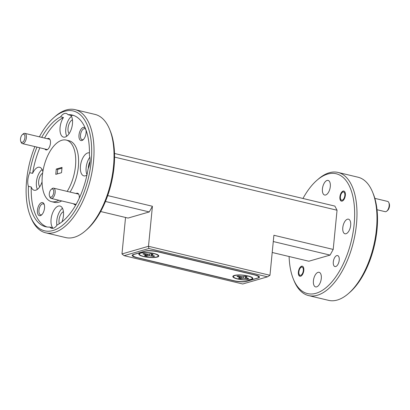 <?xml version="1.0" encoding="UTF-8"?>
<svg xmlns="http://www.w3.org/2000/svg" width="410" height="410" viewBox="0 0 410 410"><rect width="100%" height="100%" fill="white"/><g stroke="black" fill="none" stroke-linecap="round" stroke-linejoin="round"><path stroke-width="0.61" d="M298.88 271.871A4.218 2.081 -76.6 0 0 299.141 274.341A4.218 2.081 -76.6 0 0 301.468 274.849A4.218 2.081 -76.6 0 0 303.303 270.59A4.218 2.081 -76.6 0 0 300.755 267.571A4.218 2.081 -76.6 0 0 298.88 271.871M388.834 202.653L389.244 203.647A4.218 2.081 103.4 0 1 389.5 206.117A4.218 2.081 103.4 0 1 387.624 210.412L386.814 211.114A5.274 2.598 -76.6 0 0 389.162 205.743A5.274 2.598 -76.6 0 0 388.834 202.653A5.274 2.598 -76.6 0 0 387.619 201.412L374.842 198.363M377.026 209.73L385.169 211.673A5.274 2.598 -76.6 0 0 386.814 211.114M340.418 196.733A4.218 2.081 -76.6 0 0 340.679 199.204A4.218 2.081 -76.6 0 0 343.006 199.711A4.218 2.081 -76.6 0 0 344.841 195.452A4.218 2.081 -76.6 0 0 342.294 192.433A4.218 2.081 -76.6 0 0 340.418 196.733M20.5 138.913A4.218 2.081 -76.6 0 0 20.756 141.388A4.218 2.081 -76.6 0 0 23.088 141.896A4.218 2.081 -76.6 0 0 24.923 137.637A4.218 2.081 -76.6 0 0 22.376 134.618A4.218 2.081 -76.6 0 0 20.5 138.913M22.376 134.618L23.185 133.916A5.274 2.598 103.4 0 1 24.831 133.358A5.274 2.598 103.4 0 1 26.368 137.688A5.274 2.598 103.4 0 1 22.381 143.618A5.274 2.598 103.4 0 1 21.166 142.378L20.756 141.388M49.297 193.715A4.218 2.081 -76.6 0 0 49.559 196.19A4.218 2.081 -76.6 0 0 51.885 196.697A4.218 2.081 -76.6 0 0 53.72 192.439A4.218 2.081 -76.6 0 0 51.173 189.42A4.218 2.081 -76.6 0 0 49.297 193.715M51.173 189.42L51.983 188.718A5.274 2.598 103.4 0 1 53.628 188.159A5.274 2.598 103.4 0 1 55.165 192.49A5.274 2.598 103.4 0 1 51.178 198.419A5.274 2.598 103.4 0 1 49.964 197.179L49.559 196.19M143.838 256.46A9.456 2.214 5.6 0 1 139.636 253.662A9.456 2.214 5.6 0 1 153.745 253.595A9.456 2.214 5.6 0 1 158.034 255.471A9.456 2.214 5.6 0 1 154.124 257.352A9.456 2.214 5.6 0 1 143.838 256.46M152.095 254.072A6.304 1.476 -174.4 0 0 150.957 253.836L148.153 254.328L144.223 253.59A6.304 1.476 -174.4 0 0 142.905 253.969L146.078 254.928L144.489 255.707A6.304 1.476 -174.4 0 0 146.626 256.219L149.43 255.727L153.361 256.465A6.304 1.476 -174.4 0 0 154.678 256.086L151.505 255.128L153.094 254.349A6.304 1.476 -174.4 0 0 152.095 254.072M154.027 255.927A6.304 1.476 5.6 0 1 153.422 256.055L153.268 255.748M147.303 254.215L146.631 255.799A6.304 1.476 5.6 0 1 145.529 255.573A6.304 1.476 5.6 0 1 145.222 255.497M154.052 253.508A10.045 2.352 -174.4 0 0 139.062 253.58A10.045 2.352 -174.4 0 0 143.531 256.547A10.045 2.352 -174.4 0 0 154.457 257.5A10.045 2.352 -174.4 0 0 158.614 255.497A10.045 2.352 -174.4 0 0 154.052 253.508M248.086 275.956A10.045 2.352 -174.4 0 0 233.1 276.032A10.045 2.352 -174.4 0 0 237.564 279A10.045 2.352 -174.4 0 0 248.491 279.948A10.045 2.352 -174.4 0 0 252.652 277.949A10.045 2.352 -174.4 0 0 248.086 275.956M44.531 208.106A6.755 3.326 -76.6 0 0 44.116 204.149A6.755 3.326 -76.6 0 0 40.385 203.339A6.755 3.326 -76.6 0 0 37.453 210.151A6.755 3.326 -76.6 0 0 41.528 214.983A6.755 3.326 -76.6 0 0 44.531 208.106M44.311 204.728A5.653 2.783 -76.6 0 0 43.234 203.852A5.653 2.783 -76.6 0 0 38.96 210.207A5.653 2.783 -76.6 0 0 40.61 214.85A5.653 2.783 -76.6 0 0 41.963 214.558M85.485 128.648A6.755 3.326 -76.6 0 0 81.769 128.35A6.755 3.326 -76.6 0 0 78.997 135.018A6.755 3.326 -76.6 0 0 83.066 139.846A6.755 3.326 -76.6 0 0 86.069 132.973A6.755 3.326 -76.6 0 0 85.844 129.56M85.849 129.591A5.653 2.783 -76.6 0 0 84.773 128.714A5.653 2.783 -76.6 0 0 80.498 135.069A5.653 2.783 -76.6 0 0 82.149 139.718A5.653 2.783 -76.6 0 0 83.502 139.421M79.238 198.225A5.909 2.911 -76.6 0 0 79.258 198.066A5.909 2.911 -76.6 0 0 78.894 194.607A5.909 2.911 -76.6 0 0 76.111 193.525M44.864 148.989A5.909 2.911 -76.6 0 0 47.832 149.281A5.909 2.911 -76.6 0 0 50.456 143.264A5.909 2.911 -76.6 0 0 50.097 139.805A5.909 2.911 -76.6 0 0 47.314 138.724M63.432 211.688A7.513 3.7 -76.6 0 0 59.04 220.006A7.513 3.7 -76.6 0 0 59.276 223.747M61.992 221.841A11.818 5.817 -76.6 0 0 63.447 215.711A11.818 5.817 -76.6 0 0 60.003 206.01A11.818 5.817 -76.6 0 0 51.071 219.288A11.818 5.817 -76.6 0 0 52.664 227.745L49.805 227.063A11.818 5.817 -76.6 0 0 51.655 228.314A11.818 5.817 -76.6 0 0 57.19 224.926A57.395 28.264 -76.6 0 0 88.068 169.074A11.818 5.817 -76.6 0 0 89.959 161.899A11.818 5.817 -76.6 0 0 89.406 155.431A57.395 28.264 -76.6 0 0 72.232 115.051A57.395 28.264 -76.6 0 0 67.998 114.697A11.818 5.817 -76.6 0 0 66.153 113.447A11.818 5.817 -76.6 0 0 60.613 116.829A57.395 28.264 -76.6 0 0 41.702 137.386M62.484 208.265A11.818 5.817 -76.6 0 0 56.785 220.657A11.818 5.817 -76.6 0 0 56.893 225.346M89.995 161.54A7.513 3.7 -76.6 0 0 88.411 166.875A7.513 3.7 -76.6 0 0 88.35 168.418M89.452 152.899A11.818 5.817 -76.6 0 0 89.375 152.879A11.818 5.817 -76.6 0 0 80.442 166.163A11.818 5.817 -76.6 0 0 83.886 175.864A11.818 5.817 -76.6 0 0 86.925 175.111M89.851 157.209A11.818 5.817 -76.6 0 0 86.156 167.526A11.818 5.817 -76.6 0 0 87.007 174.737M72.442 119.807A7.513 3.7 -76.6 0 0 68.05 128.125A7.513 3.7 -76.6 0 0 69.146 133.599M60.613 116.829L63.473 117.511A11.818 5.817 -76.6 0 0 60.075 127.413A11.818 5.817 -76.6 0 0 63.524 137.114A11.818 5.817 -76.6 0 0 72.457 123.83A11.818 5.817 -76.6 0 0 70.858 115.379L67.998 114.697M71.494 116.384A11.818 5.817 -76.6 0 0 65.795 128.776A11.818 5.817 -76.6 0 0 66.758 136.222M42.625 173.158A7.513 3.7 -76.6 0 0 38.673 181.251A7.513 3.7 -76.6 0 0 39.775 186.729M36.992 147.108A57.395 28.264 -76.6 0 0 29.735 172.682A11.818 5.817 -76.6 0 0 27.844 179.857A11.818 5.817 -76.6 0 0 28.398 186.324A57.395 28.264 -76.6 0 0 45.577 226.704A57.395 28.264 -76.6 0 0 49.805 227.063M29.735 172.682L32.595 173.363A11.818 5.817 -76.6 0 1 39.637 167.26A11.818 5.817 -76.6 0 1 42.855 171.662M42.122 169.514A11.818 5.817 -76.6 0 0 36.423 181.907A11.818 5.817 -76.6 0 0 37.382 189.353M67.173 191.393A31.652 15.585 -76.6 0 0 75.481 166.086A31.652 15.585 -76.6 0 0 66.256 140.092A31.652 15.585 -76.6 0 0 42.327 175.67A31.652 15.585 -76.6 0 0 51.552 201.669L54.412 202.35A31.652 15.585 -76.6 0 0 61.638 200.921M70.033 192.075A31.652 15.585 -76.6 0 0 78.341 166.767A31.652 15.585 -76.6 0 0 69.111 140.773L66.256 140.092M51.552 201.669A31.652 15.585 -76.6 0 0 58.779 200.234M333.299 261.918A5.653 2.783 103.4 0 1 337.573 255.563A5.653 2.783 103.4 0 1 339.224 260.207A5.653 2.783 103.4 0 1 334.944 266.561A5.653 2.783 103.4 0 1 333.299 261.918M298.372 272.014A5.192 2.557 103.4 0 1 302.298 266.182A5.192 2.557 103.4 0 1 303.81 270.441A5.192 2.557 103.4 0 1 299.884 276.279A5.192 2.557 103.4 0 1 298.372 272.014M339.91 196.882A5.192 2.557 103.4 0 1 343.836 191.045A5.192 2.557 103.4 0 1 345.348 195.309A5.192 2.557 103.4 0 1 341.422 201.141A5.192 2.557 103.4 0 1 339.91 196.882M313.419 280.737A7.513 3.7 103.4 0 1 319.103 272.296A7.513 3.7 103.4 0 1 321.291 278.462A7.513 3.7 103.4 0 1 315.613 286.908A7.513 3.7 103.4 0 1 313.419 280.737M322.429 188.861A7.513 3.7 103.4 0 1 328.108 180.415A7.513 3.7 103.4 0 1 330.301 186.586A7.513 3.7 103.4 0 1 324.623 195.027A7.513 3.7 103.4 0 1 322.429 188.861M342.796 227.611A7.513 3.7 103.4 0 1 348.474 219.165A7.513 3.7 103.4 0 1 350.663 225.336A7.513 3.7 103.4 0 1 344.984 233.777A7.513 3.7 103.4 0 1 342.796 227.611M34.87 146.601A61.618 30.34 -76.6 0 0 26.629 180.21A61.618 30.34 -76.6 0 0 30.407 216.311A61.618 30.34 -76.6 0 0 64.431 223.727A61.618 30.34 -76.6 0 0 91.179 161.55A61.618 30.34 -76.6 0 0 54.007 117.475A61.618 30.34 -76.6 0 0 39.396 136.837M54.007 117.475L55.299 116.353A63.304 31.175 103.4 0 1 75.035 109.644A63.304 31.175 103.4 0 1 93.49 161.632A63.304 31.175 103.4 0 1 45.633 232.793A63.304 31.175 103.4 0 1 31.057 217.894L30.407 216.311M109.619 129.319L110.264 130.908A61.618 30.34 103.4 0 1 114.041 167.008A61.618 30.34 103.4 0 1 86.669 229.743L85.372 230.866A63.304 31.175 -76.6 0 0 113.498 166.409A63.304 31.175 -76.6 0 0 109.619 129.319A63.304 31.175 -76.6 0 0 95.043 114.421L75.035 109.644M45.633 232.793L65.641 237.569A63.304 31.175 -76.6 0 0 85.372 230.866M289.111 256.516A61.618 30.34 -76.6 0 0 293.365 279.092A61.618 30.34 -76.6 0 0 327.39 286.508A61.618 30.34 -76.6 0 0 354.132 224.332A61.618 30.34 -76.6 0 0 316.961 180.256A61.618 30.34 -76.6 0 0 302.969 198.476M316.961 180.256L318.257 179.134A63.304 31.175 103.4 0 1 337.989 172.431A63.304 31.175 103.4 0 1 356.449 224.419A63.304 31.175 103.4 0 1 308.587 295.579A63.304 31.175 103.4 0 1 294.011 280.681L293.365 279.092M372.572 192.105L373.223 193.689A61.618 30.34 103.4 0 1 377 229.79A61.618 30.34 103.4 0 1 349.622 292.525L348.331 293.647A63.304 31.175 -76.6 0 0 376.452 229.195A63.304 31.175 -76.6 0 0 372.572 192.105A63.304 31.175 -76.6 0 0 357.997 177.207L337.989 172.431M308.587 295.579L328.594 300.356A63.304 31.175 -76.6 0 0 348.331 293.647M248.065 278.38A6.304 1.476 5.6 0 1 247.461 278.503L247.302 278.2M241.341 276.668L240.665 278.252A6.304 1.476 5.6 0 1 239.568 278.026A6.304 1.476 5.6 0 1 239.255 277.949M246.128 276.524A6.304 1.476 -174.4 0 0 244.995 276.289L242.187 276.781L238.261 276.038A6.304 1.476 -174.4 0 0 236.939 276.422L240.111 277.38L238.528 278.159A6.304 1.476 -174.4 0 0 240.66 278.667L243.468 278.18L247.394 278.918A6.304 1.476 -174.4 0 0 248.716 278.539L245.539 277.58L247.127 276.796A6.304 1.476 -174.4 0 0 246.128 276.524M237.877 278.913A9.456 2.214 5.6 0 1 233.674 276.114A9.456 2.214 5.6 0 1 247.778 276.048A9.456 2.214 5.6 0 1 252.073 277.918A9.456 2.214 5.6 0 1 248.158 279.805A9.456 2.214 5.6 0 1 237.877 278.913M240.665 278.252L240.66 278.667M240.28 276.524L240.111 277.38M239.127 276.248L239.02 276.919M247.461 278.503L247.394 278.918M245.544 276.627L245.313 278.421M243.576 276.673L243.468 278.18M241.992 276.755L241.946 278.298M245.851 276.458L245.841 277.17M245.544 276.396L245.539 277.58M62.038 167.393L61.515 172.702L55.77 174.363L56.288 169.053L62.038 167.393M61.961 168.172L57.718 169.397L57.277 173.927M57.718 169.397L56.288 169.053M73.646 115.466A57.395 28.264 -76.6 0 0 70.858 115.379M63.473 117.511A57.395 28.264 -76.6 0 0 44.562 138.067M39.852 147.79A57.395 28.264 -76.6 0 0 32.595 173.363M272.204 252.483L308.848 261.231L330.07 255.097L273.28 241.536M100.66 211.524L128.063 218.069L149.286 211.934L105.452 201.469M107.697 195.585L152.417 206.266L148.497 246.282L121.97 253.954L125.547 217.464M114.518 153.483L334.873 206.092L337.046 210.227L333.202 249.429L330.07 255.097M267.494 276.832L148.881 248.516L124.122 255.671L242.74 283.992L267.494 276.832L269.97 275.284L273.895 235.268L333.202 249.429M136.115 257.485L234.725 281.029A8.441 1.973 -174.4 0 0 246.292 281.455L258.228 278.006A8.441 1.973 -174.4 0 0 259.484 277.124A8.441 1.973 -174.4 0 0 255.502 275.023L156.892 251.479A8.441 1.973 -174.4 0 0 145.33 251.048L133.388 254.502A8.441 1.973 -174.4 0 0 132.138 255.384A8.441 1.973 -174.4 0 0 136.115 257.485L136.13 257.316M152.417 206.266L149.286 211.934M47.022 226.971A57.395 28.264 -76.6 0 1 31.257 187.011L28.398 186.324M73.662 203.79A5.909 2.911 -76.6 0 0 76.034 204.503M31.257 187.011A11.818 5.817 -76.6 0 0 34.148 190.245A11.818 5.817 -76.6 0 0 42.061 181.861M337.046 210.227L114.564 157.107M148.881 248.516L148.497 246.282L269.97 275.284M121.97 253.954L124.122 255.671M246.784 281.198L257.306 278.159A9.287 2.173 -174.4 0 0 258.684 277.186A9.287 2.173 -174.4 0 0 254.308 274.874L157.558 251.776A9.287 2.173 -174.4 0 0 144.833 251.304L134.311 254.349A9.287 2.173 -174.4 0 0 132.932 255.317A9.287 2.173 -174.4 0 0 137.309 257.629L234.059 280.732A9.287 2.173 -174.4 0 0 246.784 281.198M151.51 253.944L151.505 255.128M151.813 254.01L151.808 254.718M146.631 255.799L146.626 256.219M147.959 254.302L147.913 255.845M149.542 254.22L149.43 255.727M151.505 254.174L151.28 255.968M153.422 256.055L153.361 256.465M145.089 253.795L144.981 254.466M146.242 254.072L146.078 254.928M299.141 274.341L299.546 275.33M300.755 267.571L301.565 266.869M340.679 199.204L341.084 200.198M342.294 192.433L343.103 191.736M22.381 143.618L47.411 149.599M24.831 133.358L49.861 139.333M51.178 198.419L76.106 204.375M53.628 188.159L78.658 194.135M140.42 252.96L139.636 253.662M234.453 275.412L233.674 276.114M251.443 277.078L252.073 277.918M258.684 277.186L258.782 276.217M132.932 255.317L132.999 254.63M157.404 254.625L158.034 255.471"/></g></svg>
